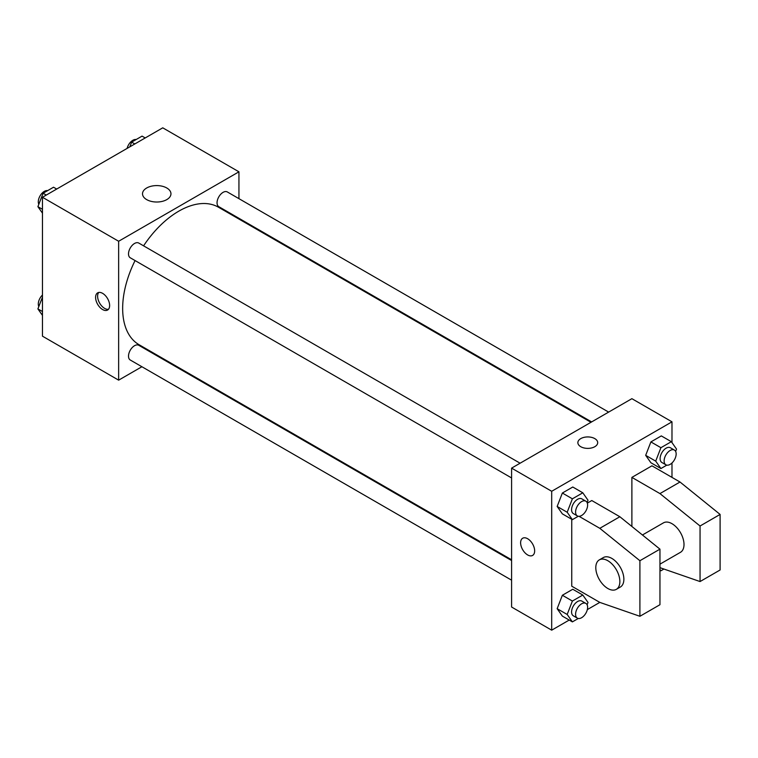 <?xml version="1.0" encoding="UTF-8"?>
<svg xmlns="http://www.w3.org/2000/svg" width="758" height="758" viewBox="0 0 758 758"><rect width="100%" height="100%" fill="white"/><g stroke="black" fill="none" stroke-linecap="round" stroke-linejoin="round"><path stroke-width="1.14" d="M141.898 366.739L118.646 380.156L42.467 336.173L42.467 197.269L162.752 127.827L238.941 171.81L238.941 198.653M159.55 356.544L158.915 356.914M135.076 260.562A79.391 45.831 120 0 0 122.654 308.392A79.391 45.831 120 0 0 139.102 344.738L511.593 559.792M590.984 422.291L218.484 207.228A79.391 45.831 120 0 0 143.584 245.829M238.941 218.304L238.941 219.043M118.646 380.156L118.646 241.262L238.941 171.81M608.636 412.096L227.315 191.945A8.509 4.908 120 0 0 220.758 194.228A8.509 4.908 120 0 0 217.044 202.784A8.509 4.908 120 0 0 218.806 206.678L591.628 421.922M511.593 560.532L138.78 345.288A8.509 4.908 120 0 0 132.224 347.571A8.509 4.908 120 0 0 128.509 356.127A8.509 4.908 120 0 0 130.272 360.022L511.593 580.173M511.593 477.947L130.272 257.796A8.509 4.908 -60 0 1 130.272 247.97A8.509 4.908 -60 0 1 138.78 243.062L520.102 463.214M118.646 241.262L42.467 197.269M146.682 199.61A14.222 8.215 180 0 1 142.513 193.802A14.222 8.215 180 0 1 156.735 185.587A14.222 8.215 180 0 1 170.957 193.802A14.222 8.215 180 0 1 162.184 201.391A14.222 8.215 180 0 1 146.682 199.61M109.626 305.502A9.92 5.732 60 0 1 107.57 310.041A9.92 5.732 60 0 1 97.649 304.309A9.92 5.732 60 0 1 97.649 292.853A9.92 5.732 60 0 1 105.296 295.516A9.92 5.732 60 0 1 109.626 305.502M108.479 309.283A9.92 5.732 60 0 1 99.668 303.143A9.92 5.732 60 0 1 98.758 292.455M569.22 620.053L551.691 630.173L511.593 607.025L511.593 468.122L631.888 398.68L671.986 421.827L671.986 442.606M579.017 516.312L599.805 528.317L639.904 560.721L639.904 616.282L599.805 602.392L587.327 609.603M671.986 462.977L671.986 477.388M594.793 446.708A9.92 5.732 180 0 1 583.982 447.95A9.92 5.732 180 0 1 577.861 442.663A9.92 5.732 180 0 1 587.782 436.93A9.92 5.732 180 0 1 597.702 442.663A9.92 5.732 180 0 1 594.793 446.708M551.691 630.173L551.691 491.279L511.593 468.122M551.691 491.279L671.986 421.827M597.702 442.663A9.92 5.732 0 0 0 587.782 436.94A9.92 5.732 0 0 0 577.861 442.663M522.679 538.237A9.92 5.732 -120 0 0 521.153 546.196A9.92 5.732 -120 0 0 527.634 554.932A9.92 5.732 60 0 1 521.153 546.196A9.92 5.732 60 0 1 522.669 538.237A9.92 5.732 60 0 1 532.599 543.969A9.92 5.732 60 0 1 532.599 555.434A9.92 5.732 60 0 1 527.634 554.941A9.92 5.732 -120 0 0 532.599 555.425M645.683 455.34L650.895 441.914L661.317 435.907L650.895 441.914L645.683 455.34L650.895 462.75L645.683 455.34L655.708 461.129L660.919 447.703L671.342 441.687L676.543 449.106L675.634 451.446M557.158 506.458L562.36 493.032L572.783 487.015L562.36 493.032L557.158 506.458L562.36 513.867L557.158 506.458L567.183 512.247L572.385 498.821L582.807 492.804L588.009 500.214L587.109 502.554M557.158 608.683L562.36 595.267L572.783 589.25L562.36 595.267L557.158 608.683L562.36 616.102L557.158 608.683L567.183 614.473L572.385 601.047L582.807 595.039L588.009 602.449L587.109 604.789M631.888 526.459L631.888 477.388L651.937 465.81L680.002 482.012L720.1 514.426L720.1 569.988L700.051 581.557L700.051 526.005L659.953 493.591L631.888 477.388M599.805 602.392L571.74 586.19L571.74 519.287M639.904 616.282L659.953 604.713L659.953 549.152L619.855 516.738L591.79 500.536L587.327 503.113M659.953 564.16L680.485 552.307A17.008 9.826 -120 0 0 680.485 532.666A17.008 9.826 -120 0 0 663.477 522.84L642.433 534.987M659.953 567.666L700.051 581.557M599.322 559.878L603.33 557.566A17.008 9.826 60 0 1 620.347 567.391A17.008 9.826 60 0 1 620.347 587.033L616.339 589.345A17.008 9.826 60 0 1 607.831 588.502A17.008 9.826 60 0 1 596.717 573.512A17.008 9.826 60 0 1 599.322 559.878A17.008 9.826 60 0 1 616.339 569.703A17.008 9.826 60 0 1 616.339 589.345M720.1 514.426L700.051 526.005M659.953 549.152L639.904 560.721M680.002 482.012L659.953 493.591M619.855 516.738L599.805 528.317M42.467 213.159L37.9 206.669L43.111 193.243L53.524 187.226L56.698 189.055M42.467 209.303L37.9 206.669M46.276 195.071L43.111 193.243M47.631 190.628A8.509 4.908 120 0 0 41.463 193.858A8.509 4.908 120 0 0 38.298 201.808A8.509 4.908 120 0 0 38.81 204.328M129.817 146.844L131.646 142.125L142.059 136.118L145.223 137.947M134.81 143.954L131.646 142.125M136.165 139.519A8.509 4.908 120 0 0 127.117 148.397M42.467 315.394L37.9 308.894L42.467 297.136M42.467 311.538L37.9 308.894M42.467 295.023A8.509 4.908 120 0 0 38.298 304.043A8.509 4.908 120 0 0 38.81 306.554M578.278 516.255L572.385 519.656L567.183 512.247M585.858 501.18L581.85 498.868A8.509 4.908 120 0 0 575.294 501.142A8.509 4.908 120 0 0 571.579 509.698A8.509 4.908 120 0 0 573.342 513.592L577.35 515.914A8.509 4.908 120 0 0 585.858 510.996A8.509 4.908 120 0 0 585.858 501.18A8.509 4.908 120 0 0 579.302 503.454A8.509 4.908 120 0 0 575.587 512.02A8.509 4.908 120 0 0 577.35 515.914M572.385 519.656L562.36 513.867M572.385 498.821L562.36 493.032M582.807 492.804L572.783 487.015M666.813 465.137L660.919 468.539L655.708 461.129M674.393 450.062L670.385 447.751A8.509 4.908 120 0 0 663.828 450.025A8.509 4.908 120 0 0 660.114 458.59A8.509 4.908 120 0 0 661.876 462.484L665.884 464.796A8.509 4.908 120 0 0 674.393 459.888A8.509 4.908 120 0 0 674.393 450.062A8.509 4.908 120 0 0 667.836 452.346A8.509 4.908 120 0 0 664.122 460.902A8.509 4.908 120 0 0 665.884 464.796M660.919 468.539L650.895 462.75M660.919 447.703L650.895 441.914M671.342 441.687L661.317 435.907M578.278 618.481L572.385 621.882L567.183 614.473M585.858 603.406L581.85 601.094A8.509 4.908 120 0 0 575.294 603.377A8.509 4.908 120 0 0 571.579 611.933A8.509 4.908 120 0 0 573.342 615.828L577.35 618.14A8.509 4.908 120 0 0 585.858 613.231A8.509 4.908 120 0 0 585.858 603.406A8.509 4.908 120 0 0 579.302 605.689A8.509 4.908 120 0 0 575.587 614.245A8.509 4.908 120 0 0 577.35 618.14M572.385 621.882L562.36 616.102M572.385 601.047L562.36 595.267M582.807 595.039L572.783 589.25M663.913 569.04L660.919 570.774L659.953 569.4M660.919 570.774L659.953 570.215"/></g></svg>
